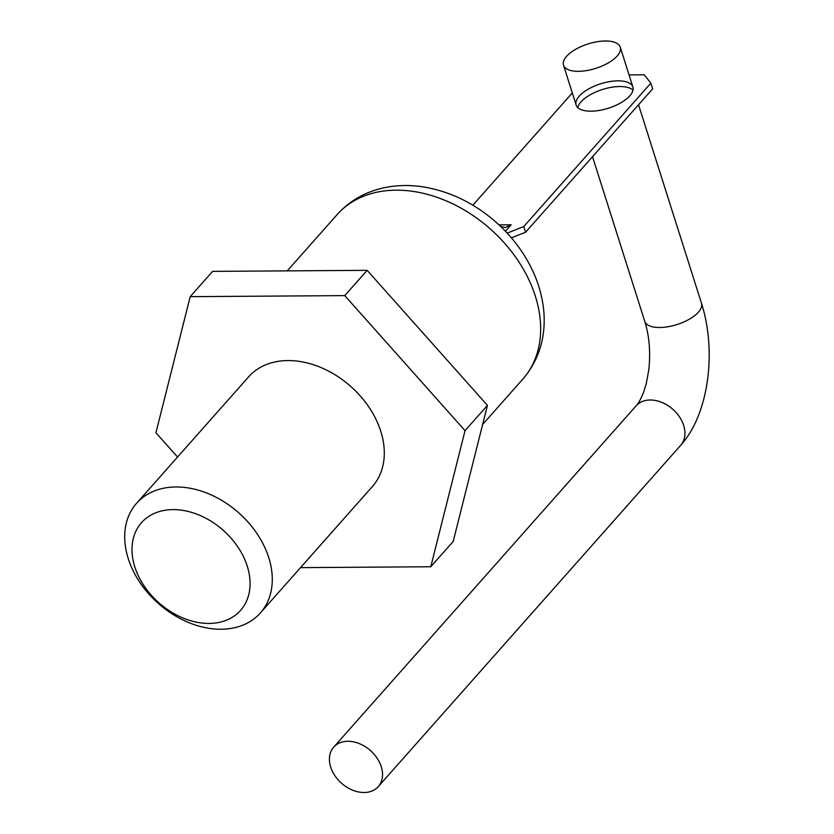 <?xml version="1.0" encoding="UTF-8"?>
<svg xmlns="http://www.w3.org/2000/svg" width="834" height="834" viewBox="0 0 834 834"><rect width="100%" height="100%" fill="white"/><g stroke="black" fill="none" stroke-linecap="round" stroke-linejoin="round"><path stroke-width="1.25" d="M260.385 612.948L372.381 486.545A82.691 60.58 -138.5 0 0 350.666 386.361A82.691 60.58 -138.5 0 0 248.595 376.864L136.599 503.256A82.691 60.58 -138.5 0 0 128.238 558.571A82.691 60.58 -138.5 0 0 188.745 622.581A82.691 60.58 -138.5 0 0 260.385 612.948A82.691 60.58 -138.5 0 0 238.66 512.764A82.691 60.58 -138.5 0 0 136.599 503.256M134.816 566.901A66.157 48.466 -138.5 0 0 234.761 615.638A66.157 48.466 -138.5 0 0 203.486 517.038A66.157 48.466 -138.5 0 0 134.816 566.901M300.532 567.631L430.771 566.755L465.038 430.667L344.755 295.611L190.204 296.654L155.937 432.742L177.559 457.022M430.771 566.755L453.175 541.474L487.442 405.387L367.158 270.331L212.607 271.373L190.204 296.654M367.158 270.331L344.755 295.611M487.442 405.387L465.038 430.667M505.435 231.258L511.169 224.794L498.982 224.878M500.671 226.473L505.435 227.567L511.169 224.794M650.843 83.139L652.647 88.831L525.566 232.248L523.762 226.556L650.843 83.139L644.255 74.799L629.055 74.904M472.847 205.206L572.312 92.949M523.762 226.556L507.187 233.113M579.223 96.181A29.774 12.812 162.4 0 1 609.539 81.628A29.774 12.812 162.4 0 1 632.891 87.007A29.774 12.812 162.4 0 1 608.393 108.222A29.774 12.812 162.4 0 1 576.138 105.011A29.774 12.812 162.4 0 1 579.223 96.181M525.566 232.248L511.398 237.857M577.826 107.607A29.774 12.812 162.4 0 1 581.027 101.873A29.774 12.812 162.4 0 1 608.007 87.987A29.774 12.812 162.4 0 1 633.016 90.103M330.681 767.061A29.774 21.809 -138.5 0 0 352.469 790.1A29.774 21.809 -138.5 0 0 378.261 786.629A29.774 21.809 -138.5 0 0 370.442 750.569A29.774 21.809 -138.5 0 0 333.694 747.149A29.774 21.809 -138.5 0 0 330.681 767.061M566.588 56.337A29.774 12.812 -17.6 0 0 563.503 65.167A29.774 12.812 -17.6 0 0 595.747 68.378A29.774 12.812 -17.6 0 0 620.256 47.163A29.774 12.812 -17.6 0 0 596.904 41.783A29.774 12.812 -17.6 0 0 566.588 56.337M287.261 270.873L337.113 214.619A124.047 90.864 41.5 0 1 490.215 228.87A124.047 90.864 41.5 0 1 522.793 379.147L482.636 424.464M333.694 747.149L636.092 405.877A29.774 21.809 41.5 0 1 672.84 409.296A29.774 21.809 41.5 0 1 680.659 445.356L378.261 786.629M680.659 445.356C709.15 413.81 716.687 350.634 701.509 303.326A29.774 12.812 162.4 0 1 677.01 324.541A29.774 12.812 162.4 0 1 644.755 321.33C649.342 336.133 650.676 352.365 648.779 370.015L646.329 383.39L643.535 392.407C640.814 399.111 638.344 403.593 636.092 405.877M337.113 214.619C349.019 201.421 363.864 192.654 381.659 188.317C395.118 185.127 409.067 184.668 423.505 186.941C449.484 191.299 473.17 202.62 494.562 220.916C507.875 232.446 518.8 245.634 527.349 260.5C536.94 277.284 542.454 294.652 543.914 312.583C545.697 338.333 538.66 360.517 522.793 379.147M701.509 303.326L638.531 104.761M632.891 87.007L620.256 47.163M644.755 321.33L592.526 156.677M576.138 105.011L563.503 65.167"/></g></svg>
